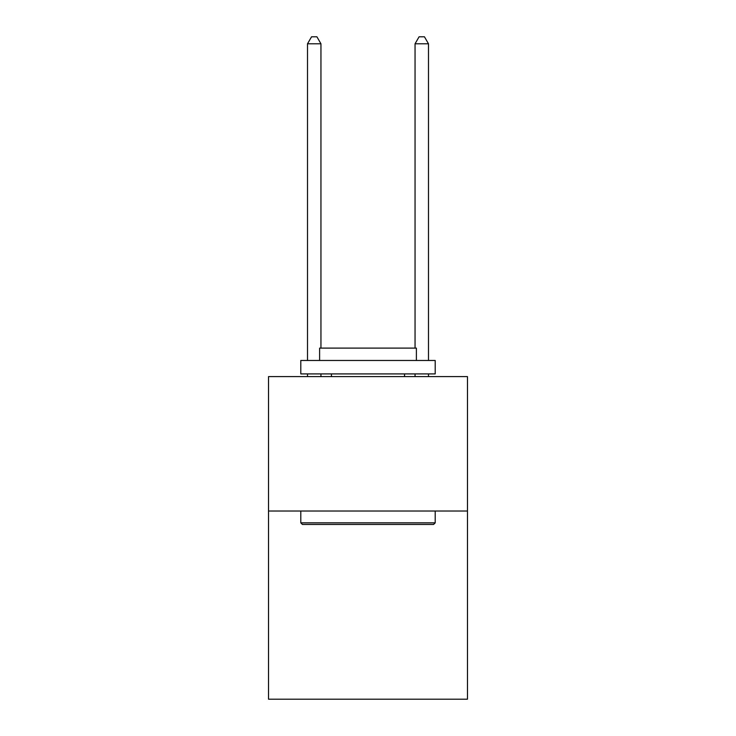 <?xml version="1.0" encoding="UTF-8"?>
<svg xmlns="http://www.w3.org/2000/svg" width="736" height="736" viewBox="0 0 736 736"><rect width="100%" height="100%" fill="white"/><g stroke="black" fill="none" stroke-linecap="round" stroke-linejoin="round"><path stroke-width="1.1" d="M467.47 511.014L467.47 699.2L268.53 699.2L268.53 376.602L467.47 376.602L467.47 511.014L268.53 511.014M302.404 524.455L300.794 522.845L435.206 522.845L433.596 524.455L302.404 524.455M435.206 360.474L435.206 373.916L300.794 373.916L300.794 360.474L435.206 360.474M319.608 360.474L319.608 348.11L416.392 348.11L416.392 360.474M435.206 511.014L435.206 522.845M300.794 511.014L300.794 522.845M404.561 373.916L404.561 376.602M331.439 373.916L331.439 376.602M320.951 348.11L320.951 43.792L307.51 43.792L307.51 360.474M307.51 373.916L307.51 376.602M320.951 373.916L320.951 376.602M307.51 43.792L311.549 36.8L316.922 36.8L320.951 43.792M428.49 376.602L428.49 373.916M428.49 360.474L428.49 43.792L415.049 43.792L415.049 348.11M415.049 376.602L415.049 373.916M415.049 43.792L419.078 36.8L424.451 36.8L428.49 43.792"/></g></svg>
